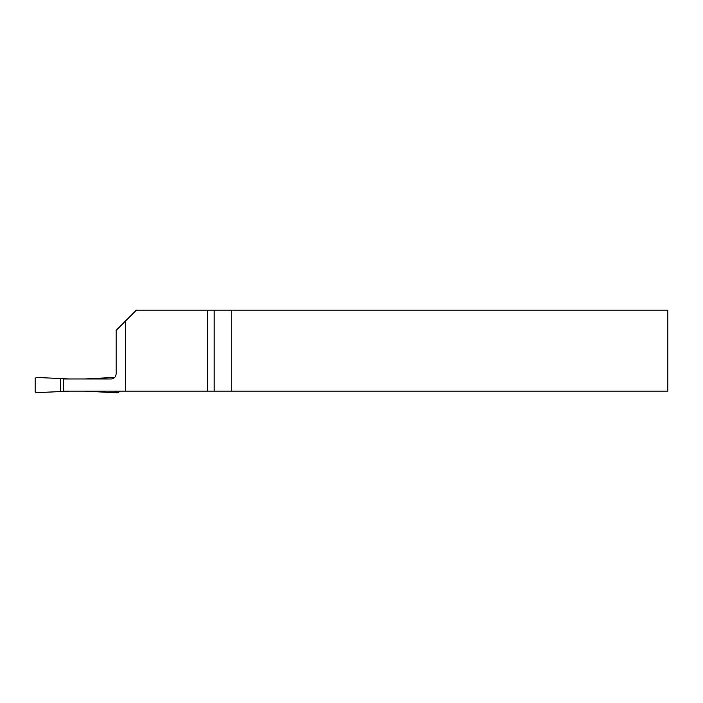 <?xml version="1.0" encoding="UTF-8"?>
<svg xmlns="http://www.w3.org/2000/svg" width="703" height="703" viewBox="0 0 703 703"><rect width="100%" height="100%" fill="white"/><g stroke="black" fill="none" stroke-linecap="round" stroke-linejoin="round"><path stroke-width="1.05" d="M125.45 321.069L116.136 330.384L116.136 373.908C115.828 376.984 114.141 378.671 111.074 378.97L63.305 378.97L63.305 391.123L207.411 391.123L207.411 310.137L136.382 310.137L125.45 321.069L125.45 391.123M231.762 310.137L231.762 391.123L667.85 391.123L667.85 310.137L207.411 310.137M231.762 391.123L207.411 391.123M63.463 378.97L63.463 391.123M119.22 391.123L118.139 392.863L84.562 391.123M69.342 378.97L60.423 378.513L60.423 391.589L69.342 391.123M84.562 378.97L114.738 377.406M60.423 378.513L36.213 377.458L35.15 378.451L35.15 391.641L36.213 392.643L60.423 391.589M214.169 310.137L214.169 391.123M117.726 391.123L119.22 391.879M118.139 392.863L114.677 391.123"/></g></svg>
